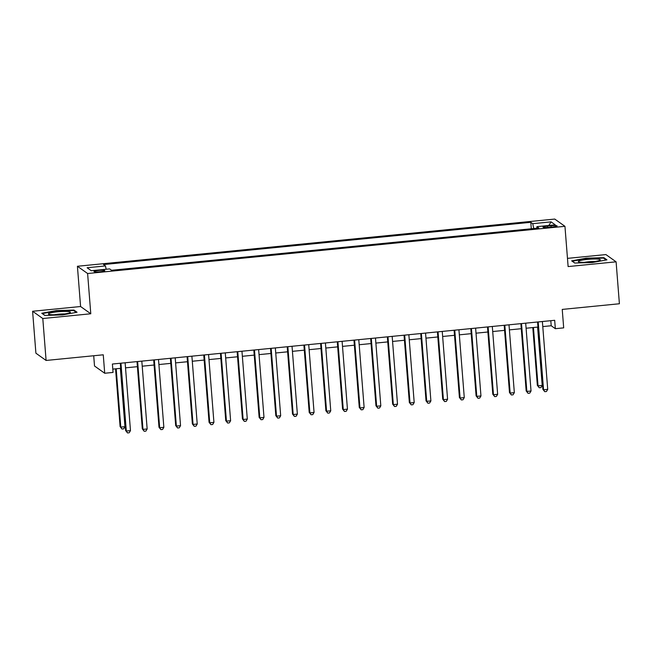 <?xml version="1.0" encoding="UTF-8"?>
<svg xmlns="http://www.w3.org/2000/svg" width="652" height="652" viewBox="0 0 652 652"><rect width="100%" height="100%" fill="white"/><g stroke="black" fill="none" stroke-linecap="round" stroke-linejoin="round"><path stroke-width="0.98" d="M100.278 271.713A5.428 0.701 -4.5 0 0 104.809 270.661A5.428 0.701 -4.5 0 0 98.517 270.458A5.428 0.701 -4.5 0 0 93.986 271.509A5.428 0.701 -4.5 0 0 100.278 271.713M93.709 355.748L94.516 366L104.711 373.254L113.057 372.422L112.397 364.036L554.681 320.303L555.341 328.69L563.687 327.866L562.236 309.415L619.4 303.759L616.099 261.827L605.904 254.573L567.468 258.371M32.6 311.265L35.901 353.197L46.096 360.458L42.796 318.518L90.783 313.775L87.612 273.522L77.417 266.269L80.587 306.522L32.6 311.265L42.796 318.518M87.612 273.522L564.95 226.317L554.746 219.064L77.417 266.269M551.005 225.731L547.338 226.097A5.257 0.685 -4.5 0 0 542.945 227.116A5.257 0.685 -4.5 0 0 549.041 227.312L552.717 226.945A5.257 0.685 -4.5 0 0 557.101 225.926A5.257 0.685 -4.5 0 0 551.005 225.731L551.111 227.108M533.776 228.534L532.717 223.677L530.793 222.308L103.529 264.557L105.453 265.926L87.099 267.744L91.288 270.727L109.642 268.909L111.573 270.278L538.837 228.029L536.906 226.66L536.759 228.233M532.717 223.677L551.079 221.859L555.268 224.842L536.906 226.66M104.711 373.254L103.26 354.802L46.096 360.458M564.95 226.317L568.12 266.57L616.099 261.827M542.782 326.579L551.209 325.747L555.341 328.69M112.796 369.105L120.71 368.323M125.526 367.842L137.401 366.668M142.218 366.196L154.092 365.022M158.909 364.541L170.783 363.368M175.6 362.895L187.474 361.721M192.291 361.241L204.157 360.067M208.982 359.594L220.849 358.421M225.665 357.94L237.54 356.766M242.357 356.294L254.231 355.112M259.048 354.639L270.922 353.465M275.739 352.993L287.613 351.811M292.43 351.338L304.305 350.165M309.121 349.692L320.988 348.51M325.813 348.038L337.679 346.864M342.496 346.383L354.37 345.21M359.187 344.737L371.061 343.563M375.878 343.082L387.753 341.909M392.569 341.436L404.444 340.262M409.26 339.782L421.135 338.608M425.952 338.135L437.818 336.962M442.643 336.481L454.509 335.307M459.326 334.835L471.2 333.661M476.017 333.18L487.892 332.007M492.708 331.534L504.583 330.36M509.399 329.879L521.274 328.706M526.091 328.233L537.957 327.06M550.81 320.686L551.209 325.747M531.298 228.779L530.793 222.308M105.453 265.926L106.178 269.252M548.837 225.478L551.079 221.859M586.229 258.159L571.665 260.849L574.73 263.033L592.375 262.536L606.947 259.846L603.874 257.662L586.229 258.159L586.262 258.583M90.783 313.775L80.587 306.522M44.825 315.438L62.47 314.932L77.042 312.251L73.969 310.067L56.325 310.564L41.752 313.245L44.825 315.438M603.931 258.428L603.874 257.662M56.357 310.988L56.325 310.564M74.026 310.833L73.969 310.067M537.566 321.998L542.855 389.277L543.548 389.766L538.21 321.933M547.721 389.35L546.433 391.51L544.762 391.673L543.548 389.766L547.721 389.35L542.382 321.517M544.762 391.673L542.855 389.277M532.798 327.565L537.346 385.356L538.03 385.845L542.203 385.43L537.615 327.092M533.442 327.508L538.03 385.845L539.253 387.753L537.346 385.356M542.203 385.43L540.915 387.59L539.253 387.753M591.119 261.957A11.027 1.426 -4.5 0 0 600.068 260.164A11.027 1.426 -4.5 0 0 587.542 259.406A11.027 1.426 -4.5 0 0 578.642 261.851A11.027 1.426 -4.5 0 0 591.119 261.957M594.494 261.55A7.547 0.978 -4.5 0 0 588.259 261.794A7.547 0.978 -4.5 0 0 584.371 262.348M572.244 261.265L586.352 258.567L603.45 258.078L606.14 259.993M574.852 263.025L572.236 261.167M69.715 312.789A11.027 1.426 -4.5 0 0 70.155 312.561A11.027 1.426 -4.5 0 0 62.559 311.469A11.027 1.426 -4.5 0 0 49.128 313.376A11.027 1.426 -4.5 0 0 48.737 314.248A11.027 1.426 -4.5 0 0 58.753 314.566A11.027 1.426 -4.5 0 0 69.715 312.789M64.581 313.946A7.547 0.978 -4.5 0 0 54.458 314.745M44.947 315.429L42.331 313.571L56.447 310.971L73.537 310.482L76.235 312.398M520.875 323.645L526.164 390.923L526.857 391.412L521.518 323.579M531.03 391.004L529.742 393.156L528.071 393.327L526.857 391.412L531.03 391.004L525.691 323.172M528.071 393.327L526.164 390.923M504.183 325.299L509.481 392.577L510.166 393.066L504.827 325.234M514.338 392.651L513.051 394.81L511.38 394.973L510.166 393.066L514.338 392.651L509 324.818M511.38 394.973L509.481 392.577M487.492 326.945L492.79 394.224L493.474 394.713L488.136 326.88M497.647 394.305L496.359 396.457L494.697 396.628L493.474 394.713L497.647 394.305L492.309 326.473M494.697 396.628L492.79 394.224M470.801 328.6L476.099 395.878L476.783 396.367L471.445 328.535M480.956 395.951L479.676 398.111L478.006 398.274L476.783 396.367L480.956 395.951L475.618 328.119M478.006 398.274L476.099 395.878M454.11 330.246L459.407 397.524L460.1 398.013L454.762 330.181M464.273 397.606L462.985 399.766L461.314 399.929L460.1 398.013L464.273 397.606L458.935 329.773M461.314 399.929L459.407 397.524M437.419 331.901L442.716 399.179L443.409 399.668L438.071 331.835M447.582 399.252L446.294 401.412L444.623 401.575L443.409 399.668L447.582 399.252L442.243 331.42M444.623 401.575L442.716 399.179M420.736 333.547L426.025 400.825L426.718 401.314L421.379 333.482M430.891 400.907L429.603 403.066L427.932 403.229L426.718 401.314L430.891 400.907L425.552 333.074M427.932 403.229L426.025 400.825M404.044 335.201L409.334 402.48L410.026 402.969L404.688 335.136M414.199 402.553L412.912 404.713L411.241 404.876L410.026 402.969L414.199 402.553L408.861 334.72M411.241 404.876L409.334 402.48M387.353 336.848L392.651 404.126L393.335 404.615L387.997 336.782M397.508 404.207L396.22 406.367L394.55 406.53L393.335 404.615L397.508 404.207L392.17 336.375M394.55 406.53L392.651 404.126M370.662 338.502L375.959 405.78L376.644 406.269L371.306 338.437M380.817 405.854L379.529 408.013L377.867 408.176L376.644 406.269L380.817 405.854L375.479 338.021M377.867 408.176L375.959 405.78M353.971 340.148L359.268 407.427L359.953 407.924L354.615 340.083M364.126 407.508L362.846 409.668L361.175 409.831L359.953 407.924L364.126 407.508L358.787 339.676M361.175 409.831L359.268 407.427M337.28 341.803L342.577 409.081L343.27 409.57L337.932 341.738M347.443 409.154L346.155 411.314L344.484 411.477L343.27 409.57L347.443 409.154L342.104 341.322M344.484 411.477L342.577 409.081M320.597 343.449L325.886 410.727L326.579 411.225L321.24 343.392M330.751 410.809L329.464 412.969L327.793 413.132L326.579 411.225L330.751 410.809L325.413 342.976M327.793 413.132L325.886 410.727M303.905 345.104L309.195 412.382L309.887 412.871L304.549 345.038M314.06 412.455L312.773 414.615L311.102 414.778L309.887 412.871L314.06 412.455L308.722 344.623M311.102 414.778L309.195 412.382M287.214 346.75L292.512 414.028L293.196 414.525L287.858 346.693M297.369 414.11L296.081 416.269L294.411 416.432L293.196 414.525L297.369 414.11L292.031 346.277M294.411 416.432L292.512 414.028M270.523 348.404L275.82 415.683L276.505 416.172L271.167 348.339M280.678 415.756L279.39 417.916L277.728 418.079L276.505 416.172L280.678 415.756L275.34 347.923M277.728 418.079L275.82 415.683M253.832 350.051L259.129 417.329L259.814 417.826L254.476 349.994M263.987 417.41L262.699 419.57L261.036 419.733L259.814 417.826L263.987 417.41L258.648 349.578M261.036 419.733L259.129 417.329M237.141 351.705L242.438 418.983L243.131 419.472L237.784 351.64M247.295 419.057L246.016 421.216L244.345 421.379L243.131 419.472L247.295 419.057L241.957 351.224M244.345 421.379L242.438 418.983M220.449 353.351L225.747 420.63L226.44 421.127L221.101 353.294M230.612 420.711L229.325 422.871L227.654 423.034L226.44 421.127L230.612 420.711L225.274 352.879M227.654 423.034L225.747 420.63M203.766 355.006L209.056 422.284L209.748 422.773L204.41 354.941M213.921 422.357L212.633 424.517L210.963 424.68L209.748 422.773L213.921 422.357L208.583 354.525M210.963 424.68L209.056 422.284M187.075 356.652L192.364 423.93L193.057 424.428L187.719 356.595M197.23 424.012L195.942 426.172L194.272 426.335L193.057 424.428L197.23 424.012L191.892 356.179M194.272 426.335L192.364 423.93M170.384 358.307L175.681 425.585L176.366 426.074L171.028 358.241M180.539 425.658L179.251 427.818L177.58 427.981L176.366 426.074L180.539 425.658L175.201 357.826M177.58 427.981L175.681 425.585M153.693 359.953L158.99 427.231L159.675 427.728L154.337 359.896M163.848 427.313L162.56 429.472L160.897 429.635L159.675 427.728L163.848 427.313L158.509 359.48M160.897 429.635L158.99 427.231M137.001 361.607L142.299 428.886L142.984 429.375L137.645 361.542M147.156 428.967L145.869 431.119L144.206 431.282L142.984 429.375L147.156 428.967L141.818 361.127M144.206 431.282L142.299 428.886M120.31 363.254L125.608 430.532L126.301 431.029L120.962 363.197M130.473 430.613L129.186 432.773L127.515 432.936L126.301 431.029L130.473 430.613L125.127 362.781M127.515 432.936L125.608 430.532M115.551 368.828L120.098 426.612L120.783 427.101L124.956 426.693L120.367 368.356M116.195 368.763L120.783 427.101L121.997 429.016L120.098 426.612M124.956 426.693L123.668 428.853L121.997 429.016M547.444 227.434L547.338 226.097"/></g></svg>
